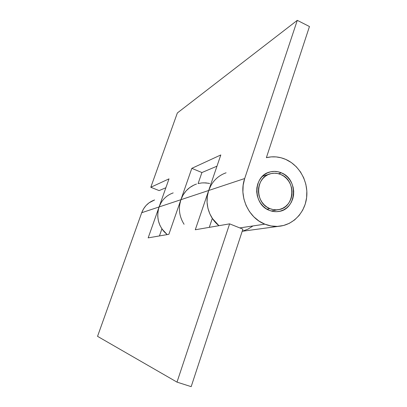 <?xml version="1.0" encoding="UTF-8"?>
<svg xmlns="http://www.w3.org/2000/svg" width="407" height="407" viewBox="0 0 407 407"><rect width="100%" height="100%" fill="white"/><g stroke="black" fill="none" stroke-linecap="round" stroke-linejoin="round"><path stroke-width="0.61" d="M269.302 210.338C252.528 204.406 253.078 175.615 269.922 171.988C273.794 170.96 277.62 171.25 281.41 172.853L278.556 173.738L281.41 172.853C298.997 179.446 296.647 209.971 278.266 211.538C275.229 211.93 272.237 211.528 269.302 210.338L265.969 208.547L262.993 206.095L260.49 203.073L258.562 199.593L257.28 195.798L256.705 191.834L256.858 187.861L257.723 184.035L259.269 180.505L261.442 177.406L264.138 174.862L267.262 172.97L270.686 171.795L274.277 171.383L277.895 171.739L281.41 172.853L284.681 174.669L287.586 177.126L290.023 180.128L291.9 183.557L293.147 187.281L293.717 191.168L293.584 195.07L292.765 198.845L291.275 202.34L289.179 205.433L286.543 208.002L283.476 209.946L280.082 211.192L276.501 211.681L272.858 211.396L269.302 210.338M184.071 224.277C179.222 216.514 178.169 208.328 180.906 199.705L191.819 168.335L201.908 172.543L216.977 166.183L201.908 172.543L198.163 183.404L201.908 172.543L191.819 168.335L220.808 154.955L208.684 190.486L244.693 178.525L297.288 20.35L177.355 112.958L297.288 20.35L309.457 26.521L266.382 157.667L309.457 26.521L297.288 20.35L244.693 178.525L243.167 185.175L242.898 192.084L243.895 198.977L246.123 205.576L249.486 211.615L253.856 216.855L259.04 221.093L264.835 224.16L271.006 225.946L277.309 226.399L283.501 225.503L289.336 223.316L294.607 219.922L299.114 215.471L302.696 210.134L305.23 204.111L306.619 197.629L306.832 190.934L305.85 184.264L303.719 177.869L300.514 171.983L296.342 166.814L291.361 162.571L285.75 159.407L281.028 157.763L276.149 156.914L271.23 156.878L266.382 157.667C272.949 156.09 279.406 156.675 285.75 159.407C299.384 165.379 308.297 181.446 306.705 196.891C305.189 212.342 293.269 225.112 278.709 226.312C273.997 226.694 269.373 225.977 264.835 224.16L239.789 227.915L264.835 224.16C248.285 217.923 238.487 195.899 244.693 178.525L208.684 190.486C204.345 202.686 208.776 217.842 218.956 225.692L212.312 218.401L209.29 227.355L212.312 218.401L215.161 222.115L218.956 225.692L216.626 223.641L212.8 219.119L209.854 213.899L207.911 208.196L207.056 202.233L207.321 196.245L208.684 190.486L220.808 154.955L191.819 168.335L180.906 199.705L159.091 206.949C155.947 217.908 158.654 227.121 167.211 234.595L161.894 228.887L159.427 235.933L161.894 228.887L164.174 231.792L167.211 234.595L162.281 229.446L159.931 225.361L158.394 220.884L157.733 216.198L157.967 211.492L159.091 206.949L169.007 178.861L150.804 187.266L159.117 190.598L165.868 187.749L159.117 190.598L150.804 187.266L177.355 112.958L150.804 187.266L169.007 178.861L159.091 206.949C161.732 199.995 166.438 195.309 173.194 192.893M179.675 204.787L180.906 199.705L159.091 206.949L148.168 237.871L168.869 234.31L180.906 199.705L208.684 190.486C211.93 181.67 217.735 175.773 226.089 172.792M247.955 229.141L252.635 226.185L247.955 229.141L242.776 231.059M198.107 183.567L201.943 182.911L205.835 182.891L209.697 183.491M196.489 184.04C189.016 186.711 183.822 191.931 180.906 199.705L208.684 190.486L195.284 229.762L229.624 223.855L176.999 382.122L191.173 386.65L242.903 229.156L229.624 223.855L176.999 382.122L97.543 336.34L141.712 212.719L159.091 206.949L161.05 202.752M196.5 184.035L194.108 184.976L189.81 187.505L186.08 190.893L183.074 195.014L180.906 199.705L168.869 234.31L148.168 237.871L159.091 206.949L141.712 212.719L143.508 208.918L145.996 205.566L149.079 202.803L154.609 199.954C148.433 202.167 144.134 206.42 141.712 212.719L97.543 336.34L176.999 382.122L191.173 386.65L242.903 229.156L229.624 223.855L195.284 229.762L208.684 190.486L211.096 185.17M208.654 183.267L203.719 182.824M269.856 208.618L266.992 209.193L269.856 208.618C254.573 203.195 255.148 176.953 270.523 173.733C274.008 172.833 277.457 173.102 280.866 174.537C296.82 180.505 294.76 208.186 278.113 209.702C275.315 210.078 272.563 209.717 269.856 208.618L273.087 209.58L276.399 209.844L279.655 209.402L282.743 208.272L285.536 206.507L287.932 204.172L289.84 201.363L291.193 198.178L291.946 194.75L292.063 191.198L291.544 187.663L290.41 184.269L288.705 181.151L286.487 178.424L283.842 176.19L280.866 174.537L277.671 173.53L274.379 173.209L271.113 173.585L267.999 174.659L265.166 176.384L262.713 178.693L260.745 181.512L259.34 184.717L258.552 188.192L258.42 191.804L258.944 195.401L260.104 198.85L261.854 202.009L264.128 204.757L266.829 206.99L269.856 208.618M269.922 171.988L268.467 172.461M242.206 231.273L278.703 226.317M271.245 211.014L278.108 209.702M262.479 176.302L269.195 174.155"/></g></svg>
